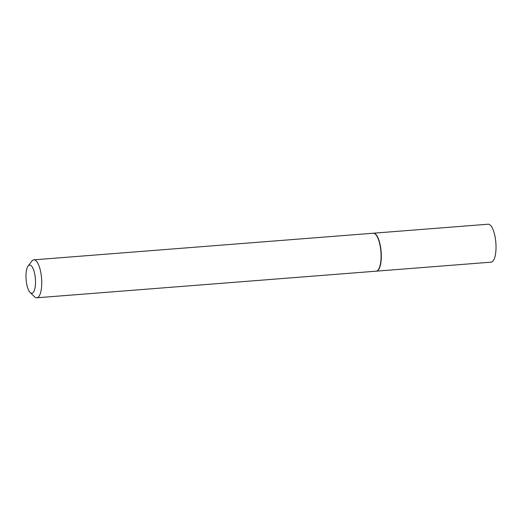 <?xml version="1.0" encoding="UTF-8"?>
<svg xmlns="http://www.w3.org/2000/svg" width="522" height="522" viewBox="0 0 522 522"><rect width="100%" height="100%" fill="white"/><g stroke="black" fill="none" stroke-linecap="round" stroke-linejoin="round"><path stroke-width="0.78" d="M376.264 271.166A19.033 6.257 -94.5 0 0 376.382 271.159L491.098 262.161A19.033 6.257 -94.5 0 0 495.9 243.396A19.033 6.257 -94.5 0 0 488.585 224.232A19.033 6.257 -94.5 0 0 488.122 224.219L373.406 233.21A19.033 6.257 -94.5 0 0 373.289 233.223M376.382 271.159A19.033 6.257 -94.5 0 0 381.184 252.394A19.033 6.257 -94.5 0 0 373.863 233.223A19.033 6.257 -94.5 0 0 373.406 233.21M30.165 292.529L34.55 296.77A19.033 6.257 -94.5 0 0 36.357 297.768A19.033 6.257 -94.5 0 0 36.821 297.781L376.153 271.179A19.033 6.257 -94.5 0 0 378.228 269.822A19.033 6.257 -94.5 0 0 380.903 251.715A19.033 6.257 -94.5 0 0 375.442 234.248A19.033 6.257 -94.5 0 0 373.635 233.243A19.033 6.257 -94.5 0 0 373.178 233.23L33.845 259.839A19.033 6.257 -94.5 0 0 31.764 261.196L28.09 266.063A14.159 4.659 -94.5 0 0 26.1 279.531A14.159 4.659 -94.5 0 0 30.165 292.529A14.159 4.659 -94.5 0 0 31.503 293.273A14.159 4.659 -94.5 0 0 35.45 279.838A14.159 4.659 -94.5 0 0 29.976 265.065A14.159 4.659 -94.5 0 0 28.09 266.063M36.821 297.781A19.033 6.257 -94.5 0 0 41.623 279.016A19.033 6.257 -94.5 0 0 34.302 259.852A19.033 6.257 -94.5 0 0 33.845 259.839M378.319 269.691A18.792 6.179 -94.5 0 0 378.417 269.574A18.792 6.179 -94.5 0 0 381.053 251.702A18.792 6.179 -94.5 0 0 375.664 234.456A18.792 6.179 -94.5 0 0 375.553 234.352"/></g></svg>
